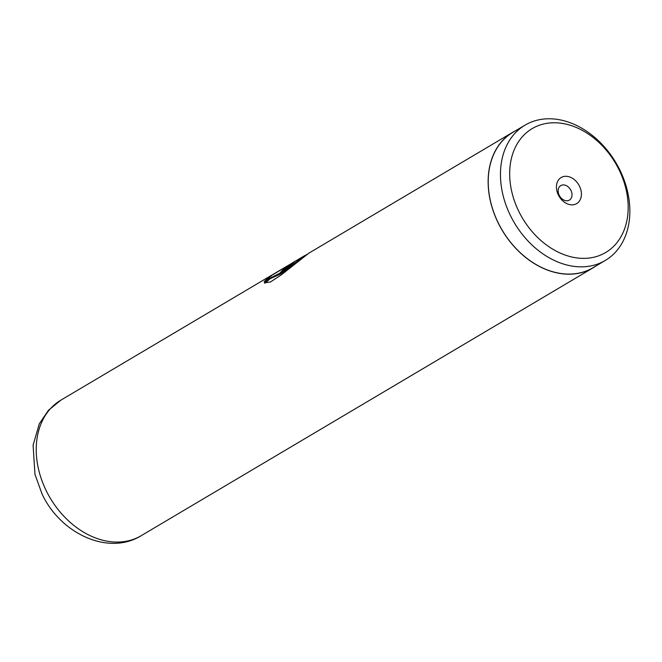 <?xml version="1.0" encoding="UTF-8"?>
<svg xmlns="http://www.w3.org/2000/svg" width="662" height="662" viewBox="0 0 662 662"><rect width="100%" height="100%" fill="white"/><g stroke="black" fill="none" stroke-linecap="round" stroke-linejoin="round"><path stroke-width="0.99" d="M619.094 169.869A72.026 54.027 59.3 0 0 537.428 125.995A72.026 54.027 59.3 0 0 518.751 211.269A72.026 54.027 59.3 0 0 600.417 255.143A72.026 54.027 59.3 0 0 619.094 169.869M619.938 170.2A78.662 59.001 59.3 0 0 525.04 125.143A78.662 59.001 59.3 0 0 510.361 215.407A78.662 59.001 59.3 0 0 605.258 260.472A78.662 59.001 59.3 0 0 619.938 170.2M558.347 194.934A15.176 11.386 59.3 0 0 575.559 204.177A15.176 11.386 59.3 0 0 579.498 186.204A15.176 11.386 59.3 0 0 562.286 176.961A15.176 11.386 59.3 0 0 558.347 194.934M559.208 195.265A8.432 6.322 59.3 0 0 569.386 200.098A8.432 6.322 59.3 0 0 570.958 190.424A8.432 6.322 59.3 0 0 560.788 185.592A8.432 6.322 59.3 0 0 559.208 195.265M525.04 125.143L512.818 132.383A78.662 59.001 59.3 0 0 498.138 222.655A78.662 59.001 59.3 0 0 593.044 267.713L605.258 260.472M306.779 254.44L282.947 271.627L269.79 278.305L264.452 282.848L270.477 281.987L281.474 274.738L308.815 253.182L512.76 132.284A78.77 59.092 59.3 0 0 498.064 222.689A78.77 59.092 59.3 0 0 593.102 267.812A78.77 59.092 59.3 0 0 595.759 266.107M288.135 265.619L284.031 268.904A78.77 59.092 -120.7 0 0 280.299 272.694C287.209 267.787 300.209 257.377 292.579 262.839L269.591 276.435L264.13 281.664L271.412 275.533L288.135 265.619L288.922 265.222L289.228 265.685M294.838 261.473L292.579 262.839L292.861 263.327M515.533 130.778A78.77 59.092 59.3 0 0 512.76 132.284M288.442 266.083L284.37 269.351L284.031 268.904M282.285 271.354A78.207 58.67 -120.7 0 1 284.37 269.351M271.097 276.228L270.816 275.74M270.03 276.832L265.007 280.961M299.373 259.794L280.787 273.861L270.146 278.735L269.79 278.305M270.146 278.735L264.825 283.262M141.196 535.69C107.931 556.262 59.944 533.125 41.946 493.711L34.954 474.29L33.1 445.162L39.298 423.829L48.4 410.349L60.854 400.171A78.77 59.092 59.3 0 0 46.158 490.567A78.77 59.092 59.3 0 0 141.196 535.69L593.102 267.812M304.777 255.573L294.813 261.482M269.591 276.435L60.854 400.171M291.346 264.196L289.112 265.512"/></g></svg>

